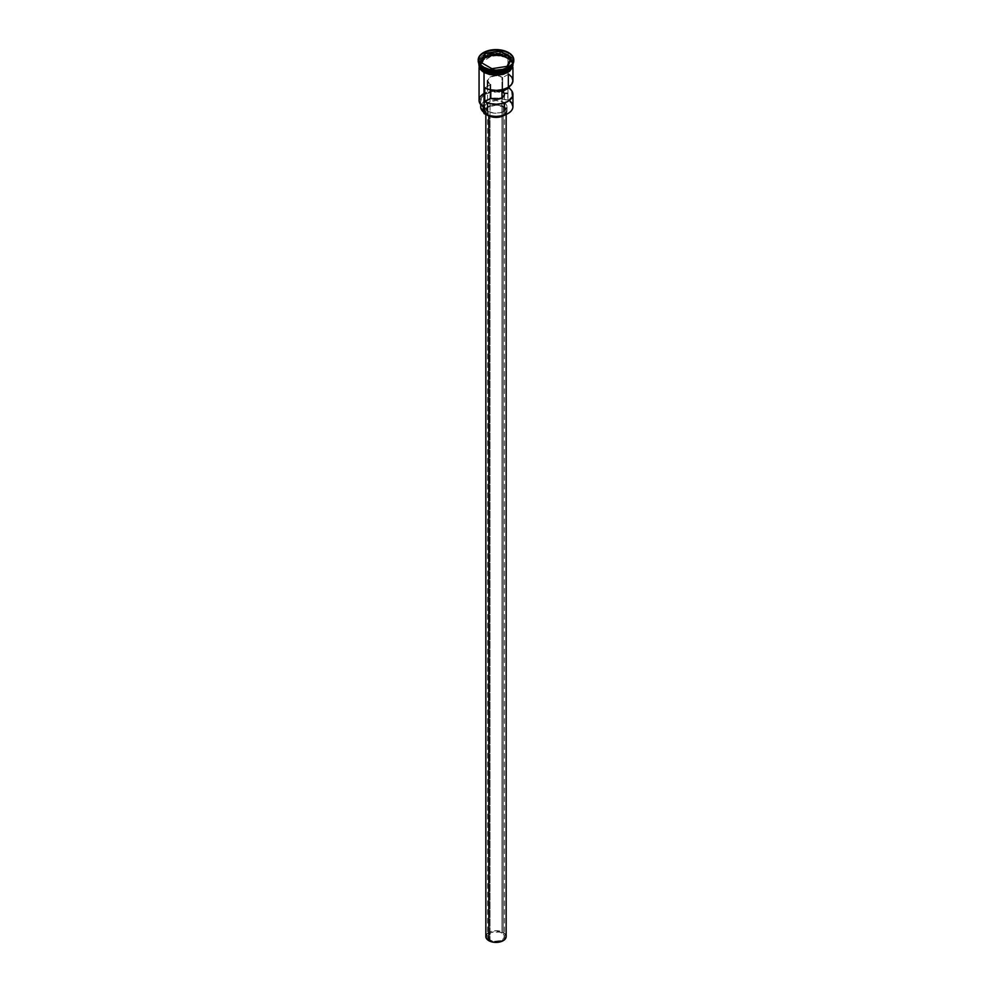 <?xml version="1.0" encoding="UTF-8"?>
<svg xmlns="http://www.w3.org/2000/svg" width="992" height="992" viewBox="0 0 992 992"><rect width="100%" height="100%" fill="white"/><g stroke="black" fill="none" stroke-linecap="round" stroke-linejoin="round"><path stroke-width="0.74" stroke-dasharray="4.96 3.72" d="M507.854 113.584A16.591 9.585 0 0 0 507.73 100.105L507.978 99.684A16.938 9.784 180 0 1 509.256 100.514M483.898 112.617L484.071 113.534A16.591 9.585 0 0 0 484.27 113.658A16.591 9.585 180 0 1 484.071 113.534A5.084 2.939 0 0 0 484.071 113.386A5.084 2.939 0 0 0 484.022 112.989M490.011 84.06A8.469 4.886 180 0 1 487.531 80.612A8.469 4.886 180 0 1 492.764 76.086A8.469 4.886 180 0 1 501.989 77.153L501.989 89.751L501.989 77.153L496 75.714L490.011 77.153L487.531 80.612L490.011 84.06A8.469 4.886 0 0 0 490.78 84.456L484.766 87.928L490.78 84.456L490.78 89.912L490.78 84.456A8.469 4.886 180 0 1 490.011 84.06L490.011 939.994L490.011 84.06M501.989 933.075A8.469 4.886 0 0 0 492.764 932.021A8.469 4.886 0 0 0 487.531 936.535A8.469 4.886 0 0 0 490.011 939.994L494.351 941.334L500.7 940.602L503.824 938.407L504.308 935.58L501.989 933.075L499.236 932.021L491.3 932.468L487.692 935.58L487.692 937.49L490.011 939.994A8.469 4.886 0 0 0 499.236 941.048A8.469 4.886 0 0 0 504.469 936.535A8.469 4.886 0 0 0 501.989 933.075L501.989 97.898L501.989 933.075M488.82 115.171L488.82 115.841L488.82 115.171L494.016 116.783L499.894 116.448L504.444 114.291L506.156 111.03A10.156 5.865 180 0 1 499.894 116.448A10.156 5.865 180 0 1 488.82 115.171A10.156 5.865 180 0 1 485.844 111.03L486.613 113.274L488.82 115.171M503.18 106.876A10.156 5.865 180 0 1 506.156 111.03L505.387 108.785L503.18 106.876L496 105.164L488.82 106.876L486.613 108.785L485.844 111.03A10.156 5.865 180 0 1 492.106 105.611A10.156 5.865 180 0 1 503.18 106.876L503.18 932.381L503.18 106.876M506.156 936.535A10.156 5.865 0 0 0 503.18 932.381A10.156 5.865 0 0 0 492.106 931.116A10.156 5.865 0 0 0 485.844 936.535M488.213 111.377L488.213 115.345L488.213 111.377L493.855 113.113L500.216 112.753L505.151 110.41L507.011 106.876A11.011 6.361 180 0 1 500.216 112.753A11.011 6.361 180 0 1 488.213 111.377A11.011 6.361 180 0 1 484.989 106.876L485.832 109.306L488.213 111.377M503.787 102.387A11.011 6.361 180 0 1 507.011 106.876L506.168 104.445L503.787 102.387L496 100.527L488.213 102.387L485.832 104.445L484.989 106.876A11.011 6.361 180 0 1 491.784 101.01A11.011 6.361 180 0 1 503.787 102.387L503.787 106.528L503.787 102.387M504.37 115.146A11.011 6.361 0 0 0 507.011 111.03A11.011 6.361 0 0 0 503.787 106.528A11.011 6.361 0 0 0 491.784 105.152A11.011 6.361 0 0 0 484.989 111.03A11.011 6.361 0 0 0 487.63 115.146M512.901 64.034A16.938 9.784 0 0 0 507.978 57.796L507.978 56.408A16.938 9.784 180 0 0 489.515 54.287A16.938 9.784 180 0 0 479.062 63.327A16.938 9.784 180 0 0 479.111 64.046L482.013 57.809L491.71 53.866L507.854 56.197A16.765 9.684 180 0 1 512.765 63.042C513.62 71.188 493.718 76.024 484.108 69.812L479.235 63.042A16.765 9.684 180 0 0 484.084 69.862L479.235 63.042L492.416 53.593L507.978 55.998L491.127 53.543L481.492 57.858L479.223 64.232A16.938 9.784 0 0 1 479.062 62.905A16.938 9.784 0 0 1 489.515 53.878A16.938 9.784 0 0 1 507.978 55.998L508.574 53.58A17.782 10.267 180 0 1 513.757 60.351A17.782 10.267 0 0 0 508.574 53.58L508.574 52.601L508.574 53.58A17.782 10.267 0 0 0 489.192 51.348A17.782 10.267 0 0 0 478.218 60.834M478.243 60.351A17.782 10.267 180 0 1 489.589 51.262A17.782 10.267 180 0 1 508.574 53.58L507.978 54.61A16.938 9.784 0 0 0 484.022 54.61A16.938 9.784 0 0 0 484.022 68.436A16.938 9.784 180 0 1 479.062 61.529A16.938 9.784 180 0 1 489.515 52.489A16.938 9.784 180 0 1 507.978 54.61A16.938 9.784 180 0 1 512.938 61.529A16.938 9.784 180 0 1 508.264 68.262A16.938 9.784 0 0 0 507.978 54.61L512.777 64.232A16.938 9.784 0 0 0 512.938 62.905A16.938 9.784 0 0 0 507.978 55.998L512.765 63.19L507.892 56.42C498.282 50.208 478.38 55.044 479.235 63.19L479.235 63.042A16.765 9.684 180 0 1 489.589 54.101A16.765 9.684 180 0 1 507.854 56.197L512.765 63.042L511.76 66.489A16.765 9.684 0 0 0 512.765 63.19A16.765 9.684 0 0 0 507.854 56.346L492.416 53.729L479.235 63.19L480.24 66.489A16.765 9.684 0 0 1 479.235 63.19A16.765 9.684 0 0 1 489.589 54.238A16.765 9.684 0 0 1 507.854 56.346L507.978 56.408A16.938 9.784 180 0 1 512.938 63.327A16.938 9.784 180 0 1 512.889 64.046L507.978 56.408L507.978 57.796A16.938 9.784 0 0 0 489.515 55.676A16.938 9.784 0 0 0 479.062 64.703L480.351 60.958L484.022 57.796L489.515 55.676L496 54.932L502.485 55.676L507.978 57.796L511.649 60.958L512.938 64.703L512.938 63.327M512.938 106.603A16.938 9.784 0 0 0 507.978 99.684L507.978 58.478A16.938 9.784 180 0 1 512.926 65.05A16.938 9.784 180 0 1 512.938 65.398A16.938 9.784 180 0 1 502.485 74.425A16.938 9.784 180 0 1 484.022 72.317L480.351 69.142L479.062 65.398L479.396 63.488L484.022 58.478L489.515 56.358L496 55.614L502.485 56.358L507.978 58.478L512.604 63.488L512.938 65.398L511.649 69.142L505.412 73.532L499.298 74.983L492.702 74.983L484.022 72.317A16.938 9.784 180 0 1 479.062 65.398A16.938 9.784 180 0 1 479.074 65.05A16.938 9.784 180 0 1 489.8 56.296A16.938 9.784 180 0 1 507.978 58.478L507.978 93.471A16.938 9.784 0 0 0 489.515 91.351A16.938 9.784 0 0 0 479.062 100.378M508.673 74.127L508.673 87.098L508.673 74.127L502.659 77.587L508.673 74.127A16.938 9.784 0 0 1 512.938 80.612M512.765 63.042A16.765 9.684 180 0 1 507.916 69.862L512.765 63.042M513.013 65.05L512.926 64.356M513.025 65.398L512.69 63.476L508.04 58.454L508.239 57.734L512.963 63.91M502.659 89.602L502.659 77.587A8.469 4.886 0 0 0 501.989 77.153A8.469 4.886 180 0 1 502.659 77.587L502.659 89.602M480.674 104.544L480.674 100.663A15.326 8.854 180 0 0 483.228 105.549L484.071 107.322L480.587 104.21L479.409 100.576L480.698 96.956L484.27 93.88L489.589 91.822L495.864 91.078L502.15 91.76L507.532 93.769L497.091 91.834L487.171 93.422L483.476 95.554L481.232 98.282L481.12 102.784L483.228 105.549A5.084 2.939 180 0 1 484.071 107.173A5.084 2.939 180 0 1 484.071 107.322L484.071 107.322A16.591 9.585 0 0 1 482.62 94.984A16.591 9.585 0 0 1 503.428 92.095A16.591 9.585 0 0 1 507.532 93.769A5.084 2.939 180 0 1 504.469 93.285L504.469 99.51A5.084 2.939 0 0 0 507.532 99.994L507.978 93.471A16.938 9.784 180 0 0 484.022 93.471M479.037 63.91L493.074 55.031L508.239 57.734L508.04 58.454C503.031 54.771 495.008 54.771 483.96 58.454C477.586 64.827 477.586 69.452 483.96 72.342L481.852 70.854M478.975 64.703L480.277 60.946L483.96 57.759L489.49 55.626L496 54.882L502.51 55.626L508.04 57.759L511.723 60.946L513.025 64.703M512.69 63.476L510.148 59.942L505.461 57.226L499.323 55.763L492.677 55.763L483.96 58.454L480.277 61.64L478.975 65.398M480.674 100.663A15.326 8.854 180 0 1 488.597 92.913A15.326 8.854 180 0 1 504.184 93.174A15.326 8.854 180 0 1 504.469 93.285L504.469 99.51A15.326 8.854 0 0 0 488.746 99.088A15.326 8.854 0 0 0 480.674 106.876M480.711 107.508L481.232 104.507L483.476 101.779L489.44 98.89L497.091 98.059L507.532 99.994A16.591 9.585 180 0 1 507.73 100.105L511.339 103.218L512.591 106.876L511.339 110.546L507.73 113.658M488.213 115.518L485.2 112.27L485.832 108.599L489.887 105.747L496 104.668L502.113 105.747L506.168 108.599L506.8 112.27L503.787 115.518M486.613 934.29L490.358 931.662L496 930.67L501.642 931.662L505.387 934.29M491.945 71.362L507.061 69.018L507.061 66.39L491.945 68.733L491.945 71.362L491.945 68.733L480.884 62.347L480.884 64.964L491.945 71.362L507.061 69.018L511.116 60.289L510.148 59.743L511.116 60.289L511.116 57.672L511.116 60.289L507.061 69.018L507.061 66.39L491.945 68.733L480.698 62.236L480.884 64.964L491.945 71.362M481.852 62.893L480.884 64.964L481.852 62.893M487.531 86.329L487.531 102.908M487.531 110.943L487.531 936.535M506.156 111.03L506.156 114.452M507.011 106.876L507.011 111.03M512.938 65.398L512.938 67.518M512.938 61.529L512.938 62.905M478.776 63.401L480.773 60.028L487.779 55.998L496.161 54.808L504.11 55.974L508.251 57.734L513.224 63.401M479.062 61.529L479.062 62.905M479.062 63.327L479.062 64.703M479.062 65.398L479.062 67.518M484.071 113.386L484.071 107.173M484.989 106.876L484.989 111.03M485.844 111.03L485.844 114.452M504.469 94.451L504.469 102.908M504.469 110.943L504.469 936.535"/><path stroke-width="1.49" d="M509.256 100.514A16.938 9.784 180 0 1 507.978 113.522A16.938 9.784 180 0 1 484.022 113.522L484.27 113.658A16.591 9.585 0 0 0 507.73 113.658A16.591 9.585 0 0 0 507.854 113.584M507.978 113.522L502.349 115.729L496 116.461L489.651 115.729L484.022 113.522A16.938 9.784 0 0 0 502.485 115.642A16.938 9.784 0 0 0 512.938 106.603L512.938 94.438A16.938 9.784 180 0 1 502.944 103.354A16.938 9.784 180 0 1 484.766 101.754L484.766 87.928A16.938 9.784 0 0 0 502.944 89.528A16.938 9.784 0 0 0 512.938 80.612L512.938 67.518M508.673 74.127L511.922 77.277L512.926 80.898L511.55 84.481L507.978 87.519L502.721 89.578L496.508 90.384L490.234 89.801L484.766 87.928L484.766 101.754L490.78 98.282L490.78 89.912L490.78 98.282A8.469 4.886 180 0 0 499.708 98.828A8.469 4.886 180 0 0 504.469 94.438L504.469 94.451A8.469 4.886 180 0 0 502.659 91.413L508.673 87.953L508.673 87.098L511.922 91.103L512.529 96.559L507.978 101.345L502.721 103.416L496.508 104.21L490.234 103.627L484.766 101.754L490.78 98.282L496.508 99.312L501.989 97.898L501.989 89.751L501.989 97.898L504.457 94.724L502.659 89.602L502.659 91.413L508.673 87.953A16.938 9.784 180 0 1 512.938 94.438M488.82 115.841L488.82 940.676A10.156 5.865 0 0 0 499.894 941.954A10.156 5.865 0 0 0 506.156 936.535L504.444 939.796L499.894 941.954L494.016 942.288L488.82 940.676L488.82 115.841M487.63 115.146A11.011 6.361 0 0 0 488.213 115.518L488.213 115.518A11.011 6.361 0 0 0 504.37 115.146M479.062 63.327L479.062 64.703A16.938 9.784 0 0 0 484.022 71.622L484.022 70.234L498.976 72.949L512.889 64.046A16.938 9.784 180 0 1 501.902 72.49A16.938 9.784 180 0 1 484.022 70.234L484.146 70.035A16.765 9.684 0 0 1 480.24 66.489L484.146 70.035L493.656 72.627L507.916 69.862A16.765 9.684 180 0 1 484.146 69.886L484.084 69.862A16.765 9.684 180 0 0 484.146 69.886L479.111 64.046A16.938 9.784 180 0 0 484.022 70.234L484.022 71.622A16.938 9.784 0 0 0 502.485 73.743A16.938 9.784 0 0 0 512.938 64.703A16.938 9.784 0 0 0 512.901 64.034M479.223 64.232L484.022 69.824A16.938 9.784 0 0 0 501.406 72.18A16.938 9.784 0 0 0 512.777 64.232L498.443 72.577L484.022 69.824L484.022 68.436A16.938 9.784 0 0 0 507.978 68.436A16.938 9.784 0 0 0 508.264 68.262A16.938 9.784 180 0 1 484.022 68.436L484.022 69.824A16.938 9.784 0 0 1 479.223 64.232M478.218 59.867L479.57 63.798L483.426 67.121L489.192 69.353L496 70.134L502.808 69.353L508.574 67.121L512.43 63.798L513.782 59.867A17.782 10.267 180 0 1 502.808 69.353A17.782 10.267 180 0 1 483.426 67.121A17.782 10.267 180 0 1 478.218 59.867A17.782 10.267 180 0 1 489.192 50.381A17.782 10.267 180 0 1 508.574 52.601A17.782 10.267 180 0 1 513.782 59.867L512.43 55.936L508.574 52.601L502.808 50.381L496 49.6L489.192 50.381L483.426 52.601L479.57 55.936L478.218 60.834A17.782 10.267 0 0 0 483.426 68.088L484.022 68.436L483.426 68.088A17.782 10.267 0 0 0 502.808 70.32A17.782 10.267 0 0 0 513.782 60.834A17.782 10.267 0 0 0 513.757 60.351A17.782 10.267 180 0 1 508.574 68.088A17.782 10.267 180 0 1 483.426 68.088L483.426 67.121L483.426 68.088A17.782 10.267 180 0 1 478.243 60.351M479.062 67.518L479.062 100.378A16.938 9.784 0 0 0 484.022 107.297L484.022 72.515L484.27 113.658M484.146 70.035A16.765 9.684 0 0 0 511.76 66.489L496.732 72.85L484.146 70.035M512.963 63.91L510.124 70.196L500.377 74.202L483.96 71.66L483.761 72.366L499.956 74.958L509.714 71.213L513.013 65.05M512.69 63.476L512.69 67.32L508.04 72.342L502.51 74.474L496 75.218L489.49 74.474L483.761 72.366L479.037 63.91M500.104 51.038L511.302 57.499L507.197 66.328L491.896 68.696L480.698 62.236L484.803 53.394L500.104 51.038L484.803 53.394L480.698 62.236L491.896 68.696L507.197 66.328L511.302 57.499L500.104 51.038L500.055 53.903L484.939 56.246L481.852 62.893L484.939 56.246L484.939 53.618L484.939 56.246L500.055 53.903L500.055 51.286L511.116 57.672L507.086 66.352L511.302 57.499L500.104 51.038M512.69 62.794L512.69 66.625L508.04 71.66L502.51 73.78L496 74.536L489.49 73.78L483.96 71.66L479.31 66.625L479.31 62.794M479.062 64.703L480.351 68.448L484.022 71.622L489.515 73.743L496 74.487L502.485 73.743L507.978 71.622L511.649 68.448L512.938 63.327M478.975 65.398L481.852 70.854M484.022 112.989A5.084 2.939 0 0 0 483.228 111.774L483.228 106.801L483.228 111.774L480.711 107.508M484.022 93.471A16.938 9.784 180 0 0 484.022 107.297L484.022 113.522M480.674 104.544L480.674 106.876A15.326 8.854 0 0 0 483.228 111.774L484.046 113.076M480.748 105.995L481.232 104.507M505.151 114.564L502.113 116.312L496 117.378L489.887 116.312L486.849 114.564M485.844 114.452L485.844 936.535A10.156 5.865 0 0 0 488.82 940.676L486.03 937.676L486.613 934.29M505.387 934.29L506.156 936.535L506.156 114.452M480.884 62.347L484.939 53.618L500.055 51.286L484.803 53.394L480.884 62.347M510.148 59.743L500.055 53.903L510.148 59.743M487.531 80.612L487.531 86.329M487.531 102.908L487.531 110.943M513.782 59.867L513.782 60.834M513.224 63.401L503.911 74.189L483.749 72.366L479.322 68.064L478.776 63.401M504.469 102.908L504.469 110.943"/></g></svg>
